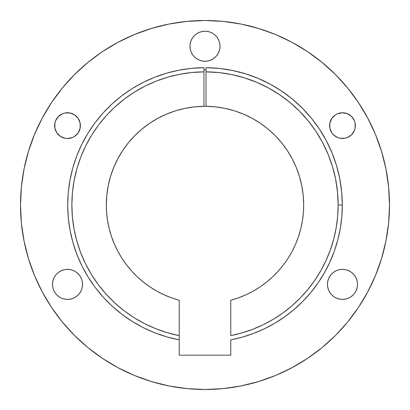 <?xml version="1.0" encoding="UTF-8"?>
<svg xmlns="http://www.w3.org/2000/svg" width="410" height="410" viewBox="0 0 410 410"><rect width="100%" height="100%" fill="white"/><g stroke="black" fill="none" stroke-linecap="round" stroke-linejoin="round"><path stroke-width="0.61" d="M189.984 46.243A15.016 15.016 0 0 1 205 31.227A15.016 15.016 0 0 1 220.016 46.243L219.729 49.174L218.873 51.993L219.729 49.174L220.016 46.243L219.729 43.316L220.016 46.243A15.016 15.016 0 0 1 205 61.259A15.016 15.016 0 0 1 189.984 46.243L190.271 43.316L191.127 40.498L190.271 43.316L189.984 46.243L190.271 49.174L189.984 46.243M331.869 273.757L334.145 271.891L331.869 273.757L329.999 276.032L328.61 278.631L327.759 281.45L327.467 284.376A15.016 15.016 0 0 1 342.488 269.36A15.016 15.016 0 0 1 357.505 284.376L357.218 287.308L356.362 290.126L357.218 287.308L357.505 284.376L357.218 281.45L357.505 284.376A15.016 15.016 0 0 1 342.488 299.397A15.016 15.016 0 0 1 327.467 284.376L327.759 287.308L328.61 290.126L329.999 292.719L328.61 290.126M75.855 296.866L73.262 298.255L75.855 296.866L78.131 294.995L80.001 292.719L81.39 290.126L82.241 287.308L82.533 284.376A15.016 15.016 0 0 1 67.512 299.397A15.016 15.016 0 0 1 52.495 284.376L52.782 281.45L52.495 284.376L52.782 287.308L53.638 290.126L55.027 292.719L56.893 294.995L55.027 292.719L53.638 290.126L52.782 287.308L52.495 284.376A15.016 15.016 0 0 1 67.512 269.36A15.016 15.016 0 0 1 82.533 284.376L82.241 281.45L81.39 278.631L80.001 276.032L81.39 278.631M67.512 112.75L70.023 112.996L65 112.996L62.586 113.729L58.41 116.522L55.622 120.694L54.889 123.113L54.889 128.135L54.643 125.624A12.874 12.874 0 0 1 67.512 112.75A12.874 12.874 0 0 1 80.386 125.624L80.14 128.135L80.14 123.113L78.218 118.469L74.666 114.918L70.023 112.996L72.442 113.729M330.593 120.694L331.782 118.469L329.86 123.113L329.86 128.135L329.614 125.624A12.874 12.874 0 0 1 342.488 112.75A12.874 12.874 0 0 1 355.357 125.624L355.111 128.135L355.111 123.113L354.378 120.694L351.59 116.522L353.189 118.469M195.088 389.233L194.273 389.187L195.088 389.233M205.026 389.5L205.005 389.5A184.5 184.5 0 0 0 292.007 367.698M367.698 292.007A184.5 184.5 0 0 0 389.5 205A184.5 184.5 0 0 1 205 389.5A184.5 184.5 0 0 1 20.5 205A184.5 184.5 0 0 0 42.302 292.007M51.527 307.397A184.5 184.5 0 0 0 102.602 358.473M117.993 367.698A184.5 184.5 0 0 0 194.273 389.187M197.415 389.346A184.5 184.5 0 0 0 199.034 389.403M199.05 389.403A184.5 184.5 0 0 0 200.874 389.454M200.895 389.454A184.5 184.5 0 0 0 204.985 389.5L205.046 389.5M307.397 358.473A184.5 184.5 0 0 0 358.473 307.397M206.03 69.849L203.97 69.849A135.156 135.156 0 0 1 206.03 69.849A135.156 135.156 0 0 0 203.97 69.849L203.97 69.849M303.682 204.405L303.215 195.391L301.816 185.873L299.495 176.536L296.271 167.475L292.186 158.762L287.266 150.496L281.573 142.741L275.146 135.582L268.053 129.083L260.36 123.302L252.145 118.3L243.478 114.123L234.448 110.808L225.136 108.389L215.634 106.887L206.03 106.318A98.687 98.687 0 0 0 203.97 106.318L203.97 71.858A133.148 133.148 0 0 0 179.221 335.626L179.221 339.859A137.304 137.304 0 0 1 203.97 67.701A137.304 137.304 0 0 0 179.221 339.859L179.221 300.258A98.687 98.687 0 0 1 106.313 205L106.641 213.051L107.625 221.046L109.26 228.934L111.53 236.662L114.426 244.181L117.921 251.438L122.001 258.387L126.634 264.978L131.784 271.169L137.427 276.924L143.52 282.193L150.019 286.954L156.886 291.161L164.077 294.8L171.539 297.839L179.221 300.258L179.221 335.626L167.352 332.71L155.795 328.723L144.653 323.685L134.024 317.653L123.994 310.667L114.641 302.79L106.052 294.093L98.297 284.642L91.445 274.521L85.546 263.814L80.657 252.611L76.813 241.003L74.051 229.098L72.396 216.987L71.852 204.774L72.437 192.562L74.138 180.456L76.936 168.556L80.821 156.963L85.751 145.781L91.681 135.09L98.574 124.994L106.359 115.569L114.979 106.897L124.353 99.056L134.408 92.106L145.063 86.11L156.22 81.113L167.787 77.162L179.667 74.287L191.762 72.514L203.97 71.858L203.97 106.318L194.366 106.887L184.864 108.389L175.552 110.808L166.522 114.123L157.855 118.3L149.64 123.302L141.947 129.083L134.854 135.582L128.427 142.741L122.733 150.496L117.813 158.762L113.729 167.475L110.505 176.536L108.184 185.873L106.784 195.391L106.313 205A98.687 98.687 0 0 1 206.03 106.318A98.687 98.687 0 0 1 230.779 300.258L238.461 297.839L245.923 294.8L253.113 291.161L259.94 286.979M206.03 67.701L206.03 71.858A133.148 133.148 0 0 1 338.147 205L342.304 205A137.304 137.304 0 0 0 206.03 67.701A137.304 137.304 0 0 1 230.779 339.859A137.304 137.304 0 0 0 342.304 205L338.147 205L337.655 216.434L336.179 227.786L333.74 238.968L330.347 249.905L326.027 260.504L320.81 270.692L314.742 280.399L307.859 289.542L300.217 298.065L291.874 305.901L282.885 312.989L273.321 319.282L263.251 324.725L252.755 329.286L241.905 332.93L230.779 335.626L230.779 300.258L230.779 335.626A133.148 133.148 0 0 0 338.147 205L337.512 192.013L335.611 179.149L332.469 166.537L328.108 154.283L322.578 142.521L315.92 131.349L308.207 120.883L299.51 111.218L289.916 102.444L279.507 94.654L268.386 87.909L256.665 82.287L244.452 77.833L231.86 74.589L219.012 72.596L206.03 71.858L206.03 106.318L206.03 67.701L219.417 68.455L232.67 70.515L245.657 73.856L258.254 78.448L270.349 84.245L281.813 91.194L292.55 99.23L302.452 108.276L311.421 118.244L319.375 129.042L326.242 140.558L331.951 152.694L336.446 165.327L339.69 178.34L341.648 191.608L342.304 205L341.791 216.844L340.259 228.601L337.717 240.178L334.191 251.499L329.696 262.467L324.274 273.009L317.965 283.049L310.811 292.499L302.867 301.299L294.195 309.386L284.858 316.689L274.925 323.162L264.47 328.753L253.575 333.422L242.315 337.133L230.779 339.859L230.779 355.173L230.779 339.859M307.505 51.593L291.971 42.286L307.505 51.593L322.045 62.381L335.462 74.538L347.618 87.955L358.407 102.495L367.714 118.029L375.457 134.393L381.556 151.444L385.953 169.007L388.613 186.914L389.5 205L388.613 223.086L385.953 240.993L381.556 258.556L375.457 275.607L367.714 291.971L358.407 307.505L367.714 291.971M51.593 102.495L42.286 118.029L51.593 102.495L62.381 87.955L74.538 74.538L87.955 62.381L102.495 51.593L118.029 42.286L134.393 34.542L151.444 28.444L169.007 24.046L186.914 21.387L205 20.5L223.086 21.387L240.993 24.046L258.556 28.444L275.607 34.542L291.971 42.286M102.495 358.407L118.029 367.714L102.495 358.407L87.955 347.618L74.538 335.462L62.381 322.045L51.593 307.505L42.286 291.971L34.542 275.607L28.444 258.556L24.046 240.993L21.387 223.086L20.5 205L21.387 186.914L24.046 169.007L28.444 151.444L34.542 134.393L42.286 118.029M258.556 381.556L275.607 375.457L258.556 381.556L240.993 385.953L223.086 388.613L205 389.5L186.914 388.613L169.007 385.953L151.444 381.556L134.393 375.457L118.029 367.714M196.656 33.758L199.255 32.369L202.068 31.514L205 31.227L207.931 31.514L205 31.227L202.068 31.514L199.255 32.369L196.656 33.758L194.381 35.624L192.515 37.899L191.127 40.498M215.619 35.624L217.484 37.899L218.873 40.498L219.729 43.316L218.873 40.498L217.484 37.899L215.619 35.624L213.343 33.758L210.745 32.369L207.931 31.514M217.484 54.586L215.619 56.862L213.343 58.732L215.619 56.862L217.484 54.586L218.873 51.993M194.381 56.862L192.515 54.586L194.381 56.862L196.656 58.732L199.255 60.116L202.068 60.972L205 61.259L207.931 60.972L210.745 60.116L213.343 58.732M191.127 51.993L190.271 49.174L191.127 51.993L192.515 54.586M79.407 130.549L78.218 132.773L74.666 136.325L78.218 132.773L80.14 128.135M70.023 138.247L67.512 138.493L72.442 137.514L74.666 136.325M65 138.247L60.362 136.325L65 138.247L67.512 138.493M106.313 205L106.323 203.796M113.765 167.388L115.359 163.733M117.89 158.624L119.822 155.159M122.836 150.337L123.958 148.686M128.561 142.583L131.482 139.169M135.054 135.382L138.308 132.261M142.162 128.904L145.76 126.075M149.906 123.123L153.719 120.683M158.163 118.136L162.278 116.04M166.87 113.98L171.201 112.284M175.946 110.685L180.421 109.424M185.294 108.301L189.876 107.481M194.852 106.836L199.485 106.467M210.504 106.467L215.147 106.836M220.124 107.481L224.706 108.301M229.579 109.424L234.054 110.685M238.815 112.289L243.13 113.98M247.717 116.04L251.837 118.136M256.281 120.683L260.094 123.123M264.23 126.065L267.838 128.904M271.753 132.317L274.946 135.382M278.861 139.554L281.439 142.583M286.072 148.727L287.164 150.337M290.372 155.492L292.11 158.624M259.981 286.954L266.479 282.193L272.573 276.924L278.216 271.169L283.366 264.978L287.999 258.387L292.079 251.438L295.574 244.181L298.47 236.662L300.74 228.934L302.375 221.046L303.359 213.051L303.687 205.046M337.558 113.729L342.488 112.75L337.558 113.729L335.334 114.918L331.782 118.469M342.488 138.493L339.977 138.247L345 138.247L347.413 137.514L351.59 134.726L354.378 130.549L355.111 128.135M335.334 136.325L333.386 134.726L337.558 137.514L339.977 138.247M52.782 281.45L53.638 278.631L52.782 281.45M56.893 273.757L59.168 271.891L56.893 273.757L55.027 276.032L53.638 278.631M78.131 273.757L80.001 276.032L78.131 273.757L75.855 271.891L73.262 270.503L70.443 269.647L67.512 269.36L64.585 269.647L61.766 270.503L59.168 271.891M73.262 298.255L70.443 299.105L67.512 299.397L64.585 299.105L67.512 299.397L70.443 299.105L73.262 298.255M353.107 273.757L354.973 276.032L356.362 278.631L357.218 281.45L356.362 278.631L354.973 276.032L353.107 273.757L350.832 271.891L348.233 270.503L345.415 269.647L342.488 269.36L339.557 269.647L336.738 270.503L334.145 271.891M350.832 296.866L348.233 298.255L345.415 299.105L342.488 299.397L339.557 299.105L342.488 299.397L345.415 299.105L348.233 298.255L350.832 296.866L353.107 294.995L354.973 292.719L356.362 290.126M331.869 294.995L329.999 292.719L331.869 294.995L334.145 296.866L336.738 298.255L339.557 299.105M203.97 67.701L203.97 71.858L203.97 67.701L191.357 68.378L178.857 70.207L166.578 73.185L154.626 77.27L143.1 82.441L132.097 88.652L121.714 95.843L112.032 103.961L103.141 112.929L95.11 122.682L88.012 133.132L81.897 144.187L76.829 155.759L72.847 167.746L69.982 180.051L68.26 192.567L67.696 205.184L68.296 217.802L70.054 230.312L72.949 242.612L76.967 254.589L82.067 266.146L88.206 277.186L95.335 287.615L103.392 297.342L112.309 306.29L122.011 314.383L132.415 321.548L143.433 327.723L154.97 332.864L166.937 336.923L179.221 339.859L179.221 355.173L230.779 355.173L179.221 355.173L179.221 339.859M358.407 307.505L347.618 322.045L335.462 335.462L322.045 347.618L307.505 358.407L291.971 367.714L275.607 375.457M56.893 294.995L59.168 296.866L61.766 298.255L64.585 299.105M54.889 128.135L56.811 132.773L60.362 136.325M351.59 116.522L347.413 113.729L342.488 112.75M329.86 128.135L331.782 132.773L333.386 134.726M20.5 205A184.5 184.5 0 0 1 205 20.5A184.5 184.5 0 0 1 389.5 205M214.907 389.233L215.727 389.187M355.357 125.624A12.874 12.874 0 0 1 342.488 138.493A12.874 12.874 0 0 1 329.614 125.624M80.386 125.624A12.874 12.874 0 0 1 67.512 138.493A12.874 12.874 0 0 1 54.643 125.624"/></g></svg>
